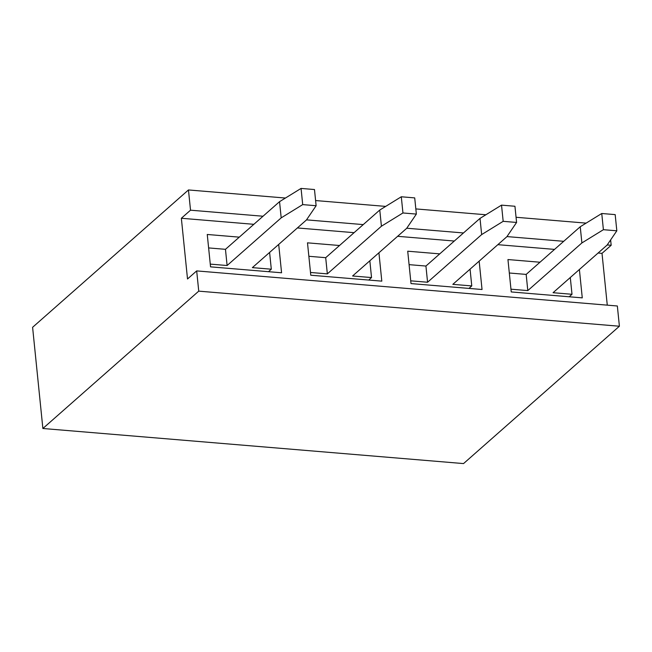 <?xml version="1.0" encoding="UTF-8"?>
<svg xmlns="http://www.w3.org/2000/svg" width="652" height="652" viewBox="0 0 652 652"><rect width="100%" height="100%" fill="white"/><g stroke="black" fill="none" stroke-linecap="round" stroke-linejoin="round"><path stroke-width="0.98" d="M569.18 296.774L572 294.288L553.059 292.707L607.142 245.046L616.825 230.808L615.178 214.614L601.755 213.497L603.402 229.691L581.886 242.943L580.239 226.749L601.755 213.497M569.701 278.037L570.353 278.094L572 294.288M509.318 273.001L526.164 274.41L580.239 226.749M616.825 230.808L603.402 229.691M510.964 289.195L527.802 290.596L581.886 242.943M527.802 290.596L526.164 274.41M468.951 288.412L471.771 285.926L452.83 284.345L506.906 236.684L516.588 222.446L514.941 206.26L501.527 205.135L503.173 221.33L481.657 234.581L480.011 218.387L501.527 205.135M469.473 269.683L470.125 269.732L471.771 285.926M409.089 264.647L425.927 266.049L480.011 218.387M516.588 222.446L503.173 221.33M410.727 280.833L427.573 282.243L481.657 234.581M427.573 282.243L425.927 266.049M368.714 280.05L371.534 277.565L352.593 275.983L406.677 228.33L416.359 214.084L414.713 197.898L401.298 196.774L402.944 212.968L381.42 226.22L379.774 210.034L401.298 196.774M369.236 261.322L369.896 261.379L371.534 277.565M308.852 256.285L325.698 257.687L379.774 210.034M416.359 214.084L402.944 212.968M310.499 272.471L327.345 273.881L381.42 226.22M327.345 273.881L325.698 257.687M268.485 271.688L271.305 269.203L252.365 267.63L306.448 219.968L316.122 205.73L314.484 189.536L301.061 188.42L302.707 204.606L281.191 217.858L279.545 201.672L301.061 188.42M269.007 252.96L269.659 253.017L271.305 269.203M208.624 247.923L225.462 249.325L279.545 201.672M316.122 205.73L302.707 204.606M210.27 264.117L227.108 265.519L281.191 217.858M227.108 265.519L225.462 249.325M619.4 326.228L198.746 291.142L196.684 270.906L617.346 305.992L619.4 326.228L463.539 463.58L42.877 428.494L32.6 327.304L188.461 189.952L285.437 198.037M315.601 200.555L385.674 206.399M415.829 208.917L485.903 214.761M516.066 217.279L586.14 223.123M239.284 237.149L207.255 234.475L210.547 266.855L281.574 272.78L278.697 244.418M339.521 245.511L307.491 242.837L310.776 275.217L381.803 281.142L378.926 252.78M196.684 270.906L187.515 278.983L181.354 218.265L190.523 210.188L188.461 189.952M42.877 428.494L198.746 291.142M607.273 305.152L602.008 253.359L611.177 245.274L607.208 244.948M610.631 239.912L611.177 245.274M563.711 241.313L506.979 236.586M463.482 232.96L406.75 228.224M363.245 224.598L306.513 219.863M263.017 216.236L190.523 210.188M539.978 262.226L507.949 259.553L511.241 291.941L582.269 297.866L579.392 269.504M439.75 253.872L407.72 251.199L411.005 283.579L482.04 289.504L479.155 261.142M181.354 218.265L253.848 224.312M297.393 227.947L354.077 232.674M397.622 236.309L454.314 241.036M497.851 244.671L554.542 249.398M598.088 253.025L602.008 253.359"/></g></svg>

